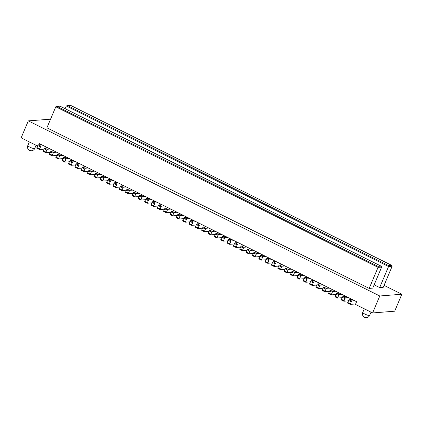 <?xml version="1.0" encoding="UTF-8"?>
<svg xmlns="http://www.w3.org/2000/svg" width="423" height="423" viewBox="0 0 423 423"><rect width="100%" height="100%" fill="white"/><g stroke="black" fill="none" stroke-linecap="round" stroke-linejoin="round"><path stroke-width="0.63" d="M50.554 119.191L28.315 120.867L21.15 137.829L37.536 145.998M38.942 144.788L39.424 143.651L356.621 301.699L355.473 304.417L372.605 312.951L394.685 311.196L401.85 294.234L384.063 285.372M28.315 120.867L379.769 295.984L401.85 294.234M372.605 312.951L379.769 295.984M350.165 304.343L347.664 303.111L347.722 302.466L349.144 299.727L352.179 299.489M354.717 300.753L351.682 300.991L350.202 304.38L355.669 303.957M43.886 149.145L39.397 149.499L36.812 148.224L38.292 144.84L41.327 144.603M43.865 145.866L40.83 146.104L39.35 149.488M50.231 152.301L45.742 152.661L43.157 151.386L44.637 148.002L47.672 147.759M50.21 149.028L47.175 149.266L45.695 152.65M45.658 152.618L43.157 151.386M39.313 149.456L36.812 148.224M374.159 284.822L379.669 287.566L383.259 287.28L392.142 266.247L391.518 265.274L70.514 105.327L67.479 105.57L388.483 265.512L391.518 265.274M56.989 106.4L55.794 106.786L46.911 127.82L369.179 288.396L372.769 288.111L381.652 267.077L381.028 266.104L60.029 106.162L56.989 106.4L377.993 266.347L381.028 266.104M65.121 108.7L66.284 105.956L67.479 105.57M379.669 287.566L388.552 266.532L392.142 266.247M66.284 105.956L388.552 266.532L388.483 265.512M55.794 106.786L378.067 267.362L377.993 266.347M369.179 288.396L378.067 267.362L381.652 267.077M52.003 155.78L49.502 154.548L49.56 153.898L50.982 151.164L54.017 150.921M56.555 152.185L53.515 152.428L52.04 155.812L56.576 155.463M58.348 158.942L55.841 157.71L55.899 157.06L57.322 154.326L60.362 154.083M62.9 155.347L59.86 155.59L58.379 158.974L62.921 158.625M64.687 162.104L62.186 160.872L62.244 160.222L63.667 157.488L66.702 157.245M69.24 158.509L66.205 158.752L64.724 162.136L69.266 161.787M71.032 165.261L68.531 164.029L68.589 163.384L70.012 160.645L73.047 160.407M75.585 161.671L72.55 161.909L71.069 165.298L75.606 164.949M77.377 168.423L74.876 167.191L74.934 166.546L76.357 163.807L79.392 163.569M81.93 164.833L78.895 165.07L77.414 168.454L81.951 168.105M83.722 171.585L81.221 170.353L81.279 169.702L82.702 166.969L85.737 166.725M88.275 167.989L85.234 168.232L83.754 171.616L88.296 171.267M90.067 174.747L87.561 173.515L87.619 172.864L89.042 170.131L92.082 169.887M94.615 171.151L91.58 171.394L90.099 174.778L94.641 174.429M96.407 177.909L93.906 176.677L93.964 176.026L95.387 173.293L98.422 173.049M100.96 174.313L97.925 174.556L96.444 177.94L100.981 177.591M102.752 181.065L100.251 179.833L100.309 179.188L101.732 176.449L104.767 176.211M107.305 177.475L104.27 177.718L102.789 181.102L107.326 180.753M109.097 184.227L106.596 182.995L106.654 182.35L108.077 179.611L111.112 179.373M113.65 180.637L110.615 180.875L109.134 184.259L113.671 183.915M115.442 187.389L112.941 186.157L112.999 185.512L114.422 182.773L117.457 182.53M119.995 183.799L116.954 184.037L115.474 187.421L120.016 187.072M121.787 190.551L119.281 189.319L119.339 188.669L120.761 185.935L123.802 185.692M126.334 186.955L123.299 187.199L121.819 190.583L126.361 190.234M128.127 193.713L125.626 192.481L125.684 191.831L127.106 189.097L130.141 188.854M132.679 190.117L129.644 190.361L128.164 193.745L132.7 193.396M134.472 196.875L131.971 195.643L132.029 194.992L133.451 192.259L136.486 192.016M139.024 193.279L135.989 193.523L134.509 196.906L139.045 196.558M140.817 200.031L138.316 198.799L138.374 198.154L139.796 195.415L142.831 195.177M145.369 196.441L142.334 196.679L140.854 200.068L145.39 199.719M147.162 203.193L144.661 201.961L144.714 201.316L146.141 198.577L149.176 198.339M151.714 199.603L148.674 199.841L147.193 203.225L151.735 202.876M153.507 206.355L151 205.123L151.059 204.473L152.481 201.739L155.521 201.496M158.054 202.76L155.019 203.003L153.538 206.387L158.08 206.038M159.846 209.517L157.345 208.285L157.404 207.635L158.826 204.901L161.861 204.658M164.399 205.922L161.364 206.165L159.883 209.549L164.42 209.2M166.191 212.679L163.69 211.447L163.749 210.797L165.171 208.063L168.206 207.82M170.744 209.084L167.709 209.327L166.228 212.711L170.765 212.362M172.536 215.836L170.035 214.604L170.094 213.959L171.516 211.22L174.551 210.982M177.089 212.246L174.054 212.489L172.573 215.873L177.11 215.524M178.881 218.998L176.375 217.766L176.433 217.121L177.856 214.382L180.896 214.144M183.434 215.407L180.394 215.645L178.913 219.029L183.455 218.686M185.226 222.16L182.72 220.928L182.778 220.283L184.201 217.544L187.241 217.3M189.774 218.569L186.739 218.807L185.258 222.191L189.8 221.842M191.566 225.322L189.065 224.09L189.123 223.439L190.546 220.706L193.581 220.462M196.119 221.726L193.084 221.969L191.603 225.353L196.14 225.004M197.911 228.483L195.41 227.251L195.468 226.601L196.891 223.867L199.926 223.624M202.464 224.888L199.429 225.131L197.948 228.515L202.485 228.166M204.256 231.645L201.755 230.413L201.813 229.763L203.236 227.029L206.271 226.786M208.809 228.05L205.774 228.293L204.293 231.677L208.83 231.328M210.601 234.802L208.095 233.57L208.153 232.925L209.575 230.186L212.616 229.948M215.154 231.212L212.113 231.45L210.633 234.839L215.175 234.49M216.946 237.964L214.44 236.732L214.498 236.087L215.92 233.348L218.955 233.11M221.493 234.374L218.458 234.612L216.978 237.996L221.52 237.647M223.286 241.126L220.785 239.894L220.843 239.244L222.265 236.51L225.3 236.267M227.838 237.53L224.803 237.774L223.323 241.158L227.86 240.809M229.631 244.288L227.13 243.056L227.188 242.405L228.61 239.672L231.645 239.429M234.183 240.692L231.148 240.936L229.668 244.32L234.205 243.971M235.976 247.45L233.475 246.218L233.533 245.567L234.955 242.834L237.99 242.591M240.528 243.854L237.493 244.097L236.013 247.481L240.55 247.132M242.321 250.606L239.815 249.374L239.873 248.729L241.295 245.99L244.335 245.752M246.873 247.016L243.833 247.259L242.353 250.643L246.895 250.294M248.666 253.768L246.16 252.536L246.218 251.891L247.64 249.152L250.675 248.914M253.213 250.178L250.178 250.416L248.698 253.8L253.24 253.456M255.006 256.93L252.505 255.698L252.563 255.053L253.985 252.314L257.02 252.071M259.558 253.34L256.523 253.578L255.043 256.962L259.579 256.613M261.351 260.092L258.85 258.86L258.908 258.21L260.33 255.476L263.365 255.233M265.903 256.497L262.868 256.74L261.388 260.124L265.924 259.775M267.696 263.254L265.195 262.022L265.253 261.372L266.675 258.638L269.71 258.395M272.248 259.659L269.213 259.902L267.733 263.286L272.269 262.937M274.041 266.416L271.534 265.184L271.592 264.534L273.015 261.8L276.055 261.557M278.593 262.82L275.553 263.064L274.072 266.448L278.614 266.099M280.38 269.573L277.879 268.341L277.937 267.696L279.36 264.957L282.395 264.719M284.933 265.982L281.898 266.22L280.417 269.61L284.959 269.261M286.725 272.735L284.224 271.503L284.282 270.857L285.705 268.119L288.74 267.881M291.278 269.144L288.243 269.382L286.762 272.766L291.299 272.417M293.07 275.896L290.569 274.664L290.627 274.014L292.05 271.28L295.085 271.037M297.623 272.301L294.588 272.544L293.107 275.928L297.644 275.579M299.415 279.058L296.914 277.826L296.972 277.176L298.395 274.442L301.43 274.199M303.968 275.463L300.933 275.706L299.452 279.09L303.989 278.741M305.76 282.22L303.254 280.988L303.312 280.338L304.734 277.604L307.775 277.361M310.313 278.625L307.272 278.868L305.792 282.252L310.334 281.903M312.1 285.377L309.599 284.145L309.657 283.5L311.079 280.761L314.115 280.523M316.653 281.787L313.617 282.03L312.137 285.414L316.679 285.065M318.445 288.539L315.944 287.307L316.002 286.662L317.424 283.923L320.46 283.685M322.998 284.949L319.962 285.187L318.482 288.571L323.019 288.227M324.79 291.701L322.289 290.469L322.347 289.824L323.769 287.085L326.805 286.842M329.343 288.111L326.307 288.349L324.827 291.733L329.364 291.384M331.135 294.863L328.634 293.631L328.692 292.98L330.114 290.247L333.15 290.004M335.688 291.267L332.647 291.51L331.172 294.894L335.709 294.545M337.48 298.025L334.974 296.793L335.032 296.142L336.454 293.409L339.495 293.165M342.033 294.429L338.992 294.672L337.512 298.056L342.054 297.707M343.82 301.187L341.319 299.955L341.377 299.304L342.799 296.571L345.834 296.327M348.372 297.591L345.337 297.834L343.857 301.218L348.393 300.869M34.416 148.621A3.744 0.677 -157.1 0 1 30.414 147.41A3.744 0.677 -157.1 0 1 27.796 145.581A3.744 3.744 0 0 0 31.54 150.773A3.744 3.744 0 0 0 34.691 148.499A3.744 0.677 -157.1 0 1 34.416 148.621M369.374 315.521A3.744 0.677 -157.1 0 1 365.372 314.31A3.744 0.677 -157.1 0 1 362.754 312.481A3.744 3.744 0 0 0 366.498 317.673A3.744 3.744 0 0 0 369.654 315.394A3.744 0.677 -157.1 0 1 369.374 315.521M349.144 299.727L351.682 300.991M348.584 300.43L351.116 301.694M45.753 152.005L43.215 150.741M38.292 144.84L40.83 146.104M37.732 145.544L40.264 146.807M39.408 148.843L36.87 147.579M44.637 148.002L47.175 149.266M44.071 148.706L46.609 149.969M50.982 151.164L53.515 152.428M50.416 151.862L52.954 153.126M52.092 155.162L49.56 153.898M57.322 154.326L59.86 155.59M56.761 155.024L59.299 156.288M58.437 158.324L55.899 157.06M63.667 157.488L66.205 158.752M63.106 158.186L65.644 159.45M64.782 161.486L62.244 160.222M70.012 160.645L72.55 161.909M69.451 161.348L71.984 162.612M71.127 164.647L68.589 163.384M76.357 163.807L78.895 165.07M75.791 164.51L78.329 165.774M77.472 167.809L74.934 166.546M82.702 166.969L85.234 168.232M82.136 167.667L84.674 168.936M83.812 170.971L81.279 169.702M89.042 170.131L91.58 171.394M88.481 170.829L91.019 172.092M90.157 174.128L87.619 172.864M95.387 173.293L97.925 174.556M94.826 173.99L97.364 175.254M96.502 177.29L93.964 176.026M101.732 176.449L104.27 177.718M101.171 177.152L103.704 178.416M102.847 180.452L100.309 179.188M108.077 179.611L110.615 180.875M107.511 180.314L110.049 181.578M109.192 183.614L106.654 182.35M114.422 182.773L116.954 184.037M113.856 183.476L116.394 184.74M115.532 186.776L112.999 185.512M120.761 185.935L123.299 187.199M120.201 186.633L122.739 187.897M121.877 189.932L119.339 188.669M127.106 189.097L129.644 190.361M126.546 189.795L129.084 191.059M128.222 193.094L125.684 191.831M133.451 192.259L135.989 193.523M132.891 192.957L135.423 194.22M134.567 196.256L132.029 194.992M139.796 195.415L142.334 196.679M139.23 196.119L141.768 197.382M140.912 199.418L138.374 198.154M146.141 198.577L148.674 199.841M145.575 199.281L148.113 200.544M147.252 202.58L144.714 201.316M152.481 201.739L155.019 203.003M151.92 202.437L154.458 203.706M153.597 205.742L151.059 204.473M158.826 204.901L161.364 206.165M158.265 205.599L160.803 206.863M159.942 208.899L157.404 207.635M165.171 208.063L167.709 209.327M164.605 208.761L167.143 210.025M166.287 212.06L163.749 210.797M171.516 211.22L174.054 212.489M170.95 211.923L173.488 213.187M172.632 215.222L170.094 213.959M177.856 214.382L180.394 215.645M177.295 215.085L179.833 216.349M178.971 218.384L176.433 217.121M184.201 217.544L186.739 218.807M183.64 218.247L186.178 219.511M185.316 221.546L182.778 220.283M190.546 220.706L193.084 221.969M189.985 221.403L192.523 222.667M191.661 224.703L189.123 223.439M196.891 223.867L199.429 225.131M196.325 224.565L198.863 225.829M198.006 227.865L195.468 226.601M203.236 227.029L205.774 228.293M202.67 227.727L205.208 228.991M204.351 231.027L201.813 229.763M209.575 230.186L212.113 231.45M209.015 230.889L211.553 232.153M210.691 234.189L208.153 232.925M215.92 233.348L218.458 234.612M215.36 234.051L217.898 235.315M217.036 237.351L214.498 236.087M222.265 236.51L224.803 237.774M221.705 237.208L224.243 238.477M223.381 240.513L220.843 239.244M228.61 239.672L231.148 240.936M228.045 240.37L230.583 241.633M229.726 243.669L227.188 242.405M234.955 242.834L237.493 244.097M234.39 243.532L236.928 244.795M236.071 246.831L233.533 245.567M241.295 245.99L243.833 247.259M240.735 246.694L243.273 247.957M242.411 249.993L239.873 248.729M247.64 249.152L250.178 250.416M247.08 249.856L249.618 251.119M248.756 253.155L246.218 251.891M253.985 252.314L256.523 253.578M253.425 253.017L255.963 254.281M255.101 256.317L252.563 255.053M260.33 255.476L262.868 256.74M259.764 256.174L262.302 257.438M261.446 259.473L258.908 258.21M266.675 258.638L269.213 259.902M266.109 259.336L268.647 260.6M267.791 262.635L265.253 261.372M273.015 261.8L275.553 263.064M272.454 262.498L274.992 263.762M274.13 265.797L271.592 264.534M279.36 264.957L281.898 266.22M278.799 265.66L281.337 266.924M280.475 268.959L277.937 267.696M285.705 268.119L288.243 269.382M285.144 268.822L287.682 270.086M286.82 272.121L284.282 270.857M292.05 271.28L294.588 272.544M291.484 271.978L294.022 273.247M293.165 275.283L290.627 274.014M298.395 274.442L300.933 275.706M297.829 275.14L300.367 276.404M299.505 278.44L296.972 277.176M304.734 277.604L307.272 278.868M304.174 278.302L306.712 279.566M305.85 281.602L303.312 280.338M311.079 280.761L313.617 282.03M310.519 281.464L313.057 282.728M312.195 284.764L309.657 283.5M317.424 283.923L319.962 285.187M316.864 284.626L319.397 285.89M318.54 287.926L316.002 286.662M323.769 287.085L326.307 288.349M323.204 287.788L325.742 289.052M324.885 291.087L322.347 289.824M330.114 290.247L332.647 291.51M329.549 290.945L332.087 292.208M331.225 294.244L328.692 292.98M336.454 293.409L338.992 294.672M335.894 294.107L338.432 295.37M337.57 297.406L335.032 296.142M342.799 296.571L345.337 297.834M342.239 297.269L344.777 298.532M343.915 300.568L341.377 299.304M350.26 303.73L347.722 302.466M29.346 141.917L27.796 145.581M36.061 145.263L34.691 148.499M364.303 308.816L362.754 312.481M371.019 312.158L369.654 315.394M52.04 155.812L49.502 154.548M58.379 158.974L55.841 157.71M64.724 162.136L62.186 160.872M71.069 165.298L68.531 164.029M77.414 168.454L74.876 167.191M83.754 171.616L81.221 170.353M90.099 174.778L87.561 173.515M96.444 177.94L93.906 176.677M102.789 181.102L100.251 179.833M109.134 184.259L106.596 182.995M115.474 187.421L112.941 186.157M121.819 190.583L119.281 189.319M128.164 193.745L125.626 192.481M134.509 196.906L131.971 195.643M140.854 200.068L138.316 198.799M147.193 203.225L144.661 201.961M153.538 206.387L151 205.123M159.883 209.549L157.345 208.285M166.228 212.711L163.69 211.447M172.573 215.873L170.035 214.604M178.913 219.029L176.375 217.766M185.258 222.191L182.72 220.928M191.603 225.353L189.065 224.09M197.948 228.515L195.41 227.251M204.293 231.677L201.755 230.413M210.633 234.839L208.095 233.57M216.978 237.996L214.44 236.732M223.323 241.158L220.785 239.894M229.668 244.32L227.13 243.056M236.013 247.481L233.475 246.218M242.353 250.643L239.815 249.374M248.698 253.8L246.16 252.536M255.043 256.962L252.505 255.698M261.388 260.124L258.85 258.86M267.733 263.286L265.195 262.022M274.072 266.448L271.534 265.184M280.417 269.61L277.879 268.341M286.762 272.766L284.224 271.503M293.107 275.928L290.569 274.664M299.452 279.09L296.914 277.826M305.792 282.252L303.254 280.988M312.137 285.414L309.599 284.145M318.482 288.571L315.944 287.307M324.827 291.733L322.289 290.469M331.172 294.894L328.634 293.631M337.512 298.056L334.974 296.793M343.857 301.218L341.319 299.955M350.202 304.38L347.664 303.111"/></g></svg>
